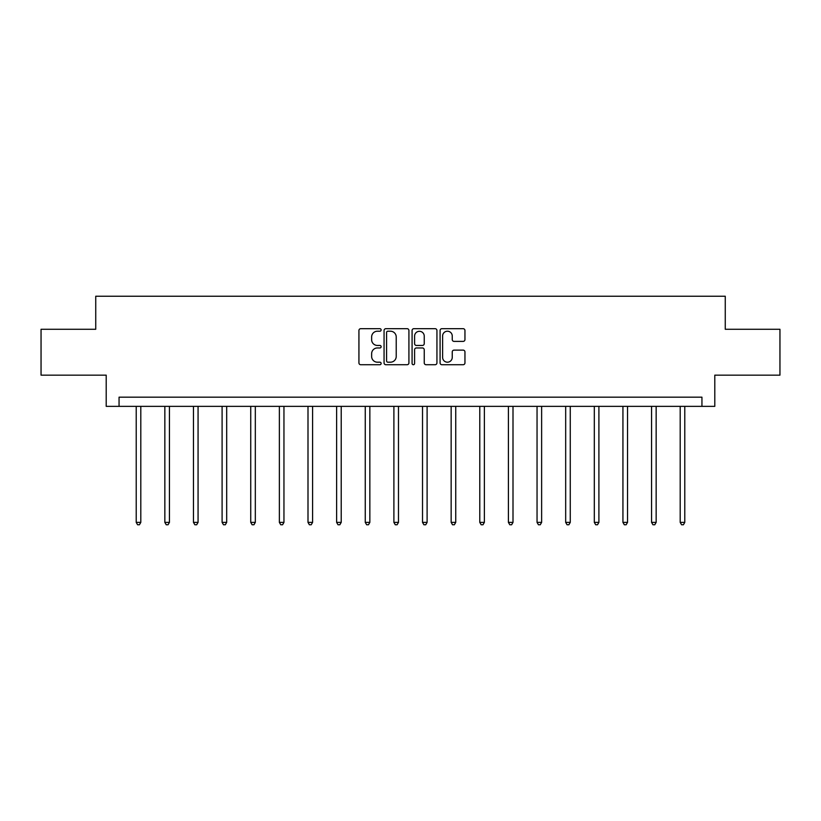 <?xml version="1.0" encoding="UTF-8"?>
<svg xmlns="http://www.w3.org/2000/svg" width="821" height="821" viewBox="0 0 821 821"><rect width="100%" height="100%" fill="white"/><g stroke="black" fill="none" stroke-linecap="round" stroke-linejoin="round"><path stroke-width="1.23" d="M381.139 329.95A1.262 1.262 0 0 0 379.877 328.687L360.737 328.687A1.806 1.806 0 0 0 358.931 330.494L358.931 362.913A1.806 1.806 0 0 0 360.737 364.719L379.877 364.719A1.262 1.262 0 0 0 381.139 363.457A1.262 1.262 0 0 0 379.877 362.194L377.393 362.194A5.768 5.768 0 0 1 371.636 356.437L371.636 353.728A5.768 5.768 0 0 1 377.393 347.96L379.877 347.96A1.262 1.262 0 0 0 381.139 346.708A1.262 1.262 0 0 0 379.877 345.446L377.393 345.446A5.768 5.768 0 0 1 371.636 339.678L371.636 336.979A5.768 5.768 0 0 1 377.393 331.212L379.877 331.212A1.262 1.262 0 0 0 381.139 329.95M463.147 341.392A1.806 1.806 0 0 0 464.953 339.586L464.953 330.494A1.806 1.806 0 0 0 463.147 328.687L441.893 328.687A1.806 1.806 0 0 0 440.087 330.494L440.087 362.913A1.806 1.806 0 0 0 441.893 364.719L463.147 364.719A1.806 1.806 0 0 0 464.953 362.913L464.953 351.932A1.806 1.806 0 0 0 463.147 350.126L454.054 350.126A1.806 1.806 0 0 0 452.248 351.932L452.248 357.381A4.823 4.823 0 0 1 447.435 362.194A4.823 4.823 0 0 1 442.611 357.381L442.611 336.035A4.823 4.823 0 0 1 447.435 331.212A4.823 4.823 0 0 1 452.248 336.035L452.248 339.586A1.806 1.806 0 0 0 454.054 341.392L463.147 341.392M701.945 406.354L714.793 406.354L714.793 375.156L779.95 375.156L779.95 329.272L725.261 329.272L725.261 296.237L95.739 296.237L95.739 329.272L41.05 329.272L41.05 375.156L106.207 375.156L106.207 406.354L701.945 406.354L701.945 397.179L119.055 397.179L119.055 406.354M408.92 330.494A1.806 1.806 0 0 0 407.124 328.687L385.86 328.687A1.806 1.806 0 0 0 384.064 330.494L384.064 362.913A1.806 1.806 0 0 0 385.86 364.719L407.124 364.719A1.806 1.806 0 0 0 408.92 362.913L408.92 330.494M413.876 328.687L435.14 328.687A1.806 1.806 0 0 1 436.936 330.494L436.936 362.913A1.806 1.806 0 0 1 435.14 364.719L426.037 364.719A1.806 1.806 0 0 1 424.241 362.913L424.241 349.767A1.806 1.806 0 0 0 422.435 347.96L416.401 347.96A1.806 1.806 0 0 0 414.595 349.767L414.595 363.457A1.262 1.262 0 0 1 413.332 364.719A1.262 1.262 0 0 1 412.08 363.457L412.08 330.494A1.806 1.806 0 0 1 413.876 328.687M387.851 331.212A1.262 1.262 0 0 0 386.588 332.474L386.588 360.932A1.262 1.262 0 0 0 387.851 362.194L390.457 362.194A5.768 5.768 0 0 0 396.225 356.437L396.225 336.979A5.768 5.768 0 0 0 390.457 331.212L387.851 331.212M424.241 336.117A4.823 4.823 0 0 0 419.418 331.304A4.823 4.823 0 0 0 414.595 336.117L414.595 343.64A1.806 1.806 0 0 0 416.401 345.446L422.435 345.446A1.806 1.806 0 0 0 424.241 343.64L424.241 336.117M136.214 406.354L136.214 522.382L140.802 522.382L140.802 406.354M140.802 522.382L139.426 524.763L137.589 524.763L136.214 522.382M164.847 406.354L164.847 522.382L169.434 522.382L169.434 406.354M169.434 522.382L168.059 524.763L166.222 524.763L164.847 522.382M193.469 406.354L193.469 522.382L198.066 522.382L198.066 406.354M198.066 522.382L196.681 524.763L194.854 524.763L193.469 522.382M222.101 406.354L222.101 522.382L226.688 522.382L226.688 406.354M226.688 522.382L225.313 524.763L223.476 524.763L222.101 522.382M250.733 406.354L250.733 522.382L255.321 522.382L255.321 406.354M255.321 522.382L253.946 524.763L252.109 524.763L250.733 522.382M279.366 406.354L279.366 522.382L283.953 522.382L283.953 406.354M283.953 522.382L282.578 524.763L280.741 524.763L279.366 522.382M307.998 406.354L307.998 522.382L312.585 522.382L312.585 406.354M312.585 522.382L311.21 524.763L309.373 524.763L307.998 522.382M336.631 406.354L336.631 522.382L341.218 522.382L341.218 406.354M341.218 522.382L339.843 524.763L338.006 524.763L336.631 522.382M365.263 406.354L365.263 522.382L369.85 522.382L369.85 406.354M369.85 522.382L368.475 524.763L366.638 524.763L365.263 522.382M393.895 406.354L393.895 522.382L398.483 522.382L398.483 406.354M398.483 522.382L397.097 524.763L395.27 524.763L393.895 522.382M422.517 406.354L422.517 522.382L427.105 522.382L427.105 406.354M427.105 522.382L425.73 524.763L423.903 524.763L422.517 522.382M451.15 406.354L451.15 522.382L455.737 522.382L455.737 406.354M455.737 522.382L454.362 524.763L452.525 524.763L451.15 522.382M479.782 406.354L479.782 522.382L484.369 522.382L484.369 406.354M484.369 522.382L482.994 524.763L481.157 524.763L479.782 522.382M508.415 406.354L508.415 522.382L513.002 522.382L513.002 406.354M513.002 522.382L511.627 524.763L509.79 524.763L508.415 522.382M537.047 406.354L537.047 522.382L541.634 522.382L541.634 406.354M541.634 522.382L540.259 524.763L538.422 524.763L537.047 522.382M565.679 406.354L565.679 522.382L570.267 522.382L570.267 406.354M570.267 522.382L568.891 524.763L567.054 524.763L565.679 522.382M594.312 406.354L594.312 522.382L598.899 522.382L598.899 406.354M598.899 522.382L597.524 524.763L595.687 524.763L594.312 522.382M622.934 406.354L622.934 522.382L627.531 522.382L627.531 406.354M627.531 522.382L626.146 524.763L624.319 524.763L622.934 522.382M651.566 406.354L651.566 522.382L656.153 522.382L656.153 406.354M656.153 522.382L654.778 524.763L652.941 524.763L651.566 522.382M680.198 406.354L680.198 522.382L684.786 522.382L684.786 406.354M684.786 522.382L683.411 524.763L681.574 524.763L680.198 522.382"/></g></svg>

